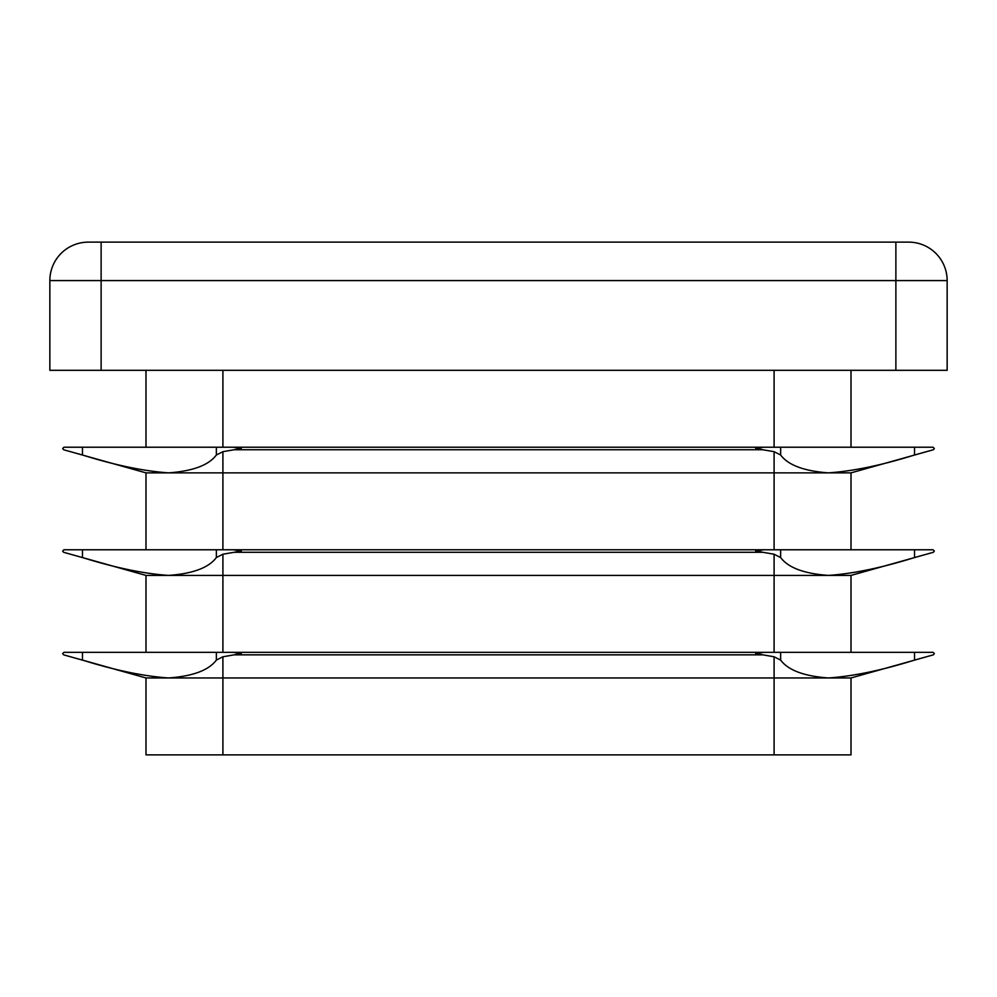 <?xml version="1.0" encoding="UTF-8"?>
<svg xmlns="http://www.w3.org/2000/svg" width="997" height="997" viewBox="0 0 997 997"><rect width="100%" height="100%" fill="white"/><g stroke="black" fill="none" stroke-linecap="round" stroke-linejoin="round"><path stroke-width="1.5" d="M145.986 549.771L145.986 472.865L63.609 449.747L62.674 448.513L63.945 447.229L763.677 447.229L755.664 448.513L774.096 451.678L780.639 454.993C788.216 465.175 804.168 471.132 828.482 472.865C853.282 471.132 881.971 465.188 914.536 454.993L933.391 449.747L934.326 448.513L933.055 447.229L763.677 447.229L774.096 447.229L774.096 370.311M222.904 370.311L222.904 447.229L233.323 447.229L241.336 448.513L222.904 451.678L216.361 454.993C208.784 465.175 192.832 471.132 168.518 472.865C143.718 471.132 115.029 465.188 82.464 454.993L70.488 451.678M145.986 472.865L851.014 472.865L926.512 451.678M145.986 652.325L145.986 575.406L63.609 552.288L62.674 551.054L63.945 549.771L763.677 549.771L755.664 551.054L774.096 554.22L780.639 557.547C788.216 567.729 804.168 573.686 828.482 575.406C853.282 573.686 881.971 567.729 914.536 557.547L933.391 552.288L934.326 551.054L933.055 549.771L763.677 549.771L774.096 549.771L774.096 451.678M222.904 451.678L222.904 549.771L233.323 549.771L241.336 551.054L222.904 554.22L216.361 557.547C208.784 567.729 192.832 573.686 168.518 575.406C143.718 573.686 115.029 567.729 82.464 557.547L145.986 575.406L851.014 575.406L926.512 554.22M222.904 554.22L222.904 652.325L233.323 652.325L241.336 653.608L222.904 656.774L216.361 660.089C208.784 670.271 192.832 676.228 168.518 677.96C143.718 676.24 115.029 670.283 82.464 660.089L145.986 677.96L851.014 677.96L851.014 754.866L145.986 754.866L145.986 677.96L63.609 654.842L62.674 653.608L63.945 652.325L763.677 652.325L755.664 653.608L774.096 656.774L780.639 660.089C788.216 670.271 804.168 676.228 828.482 677.96C853.282 676.24 881.971 670.283 914.536 660.089L933.391 654.842L934.326 653.608L933.055 652.325L763.677 652.325L774.096 652.325L774.096 554.22M851.014 677.96L926.512 656.774M851.014 652.325L851.014 575.406M851.014 549.771L851.014 472.865M851.014 447.229L851.014 370.311M145.986 447.229L145.986 370.311M101.121 370.311L49.85 370.311L49.85 280.581A38.459 38.459 0 0 1 88.309 242.134L908.691 242.134A38.459 38.459 0 0 1 947.15 280.581L947.15 370.311L895.879 370.311L895.879 280.581L101.121 280.581L101.121 370.311L895.879 370.311M234.469 449.747L762.531 449.747M234.469 552.288L762.531 552.288M234.469 654.842L762.531 654.842M222.904 754.866L222.904 656.774M774.096 754.866L774.096 656.774M101.121 242.134L101.121 280.581L49.85 280.581A38.459 38.459 0 0 1 88.309 242.134M908.691 242.134A38.459 38.459 0 0 1 947.15 280.581L895.879 280.581L895.879 242.134M216.361 652.325L216.361 660.089M82.464 652.325L82.464 660.089M216.361 549.771L216.361 557.547M82.464 549.771L82.464 557.547M82.464 447.229L82.464 454.993M216.361 447.229L216.361 454.993M914.536 652.325L914.536 660.089M780.639 652.325L780.639 660.089M914.536 549.771L914.536 557.547M780.639 549.771L780.639 557.547M780.639 447.229L780.639 454.993M914.536 447.229L914.536 454.993"/></g></svg>
